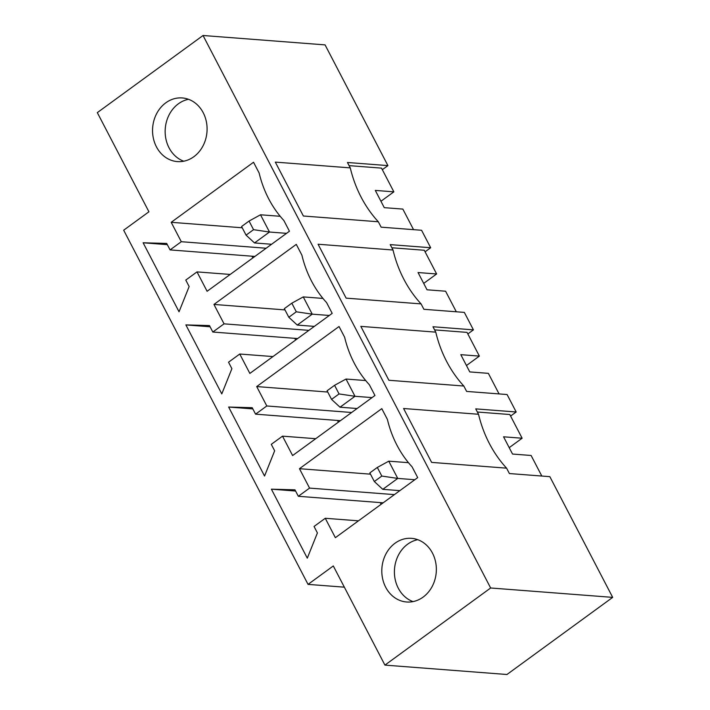 <?xml version="1.0" encoding="UTF-8"?>
<svg xmlns="http://www.w3.org/2000/svg" width="710" height="710" viewBox="0 0 710 710"><rect width="100%" height="100%" fill="white"/><g stroke="black" fill="none" stroke-linecap="round" stroke-linejoin="round"><path stroke-width="1.06" d="M365.712 380.551L346.018 379.042L354.991 396.286L372.058 397.6M334.57 385.317L327.088 390.775L331.57 399.402L339.06 393.935L334.57 385.317L346.018 379.042M331.57 399.402L340.019 407.203L357.086 408.516M339.06 393.935L354.991 396.286L340.019 407.203M408.472 462.68L388.769 461.172L397.751 478.416L414.817 479.729M377.321 467.446L369.839 472.904L374.33 481.531L381.811 476.064L377.321 467.446L388.769 461.172M374.33 481.531L382.779 489.332L399.845 490.646M381.811 476.064L397.751 478.416L382.779 489.332M322.961 298.422L303.259 296.913L312.24 314.157L329.307 315.471M291.819 303.188L284.328 308.646L288.819 317.264L296.301 311.805L291.819 303.188L303.259 296.913M288.819 317.264L297.268 325.073L314.335 326.387M296.301 311.805L312.24 314.157L297.268 325.073M280.21 216.293L260.508 214.784L269.489 232.028L286.556 233.341M249.059 221.059L241.577 226.517L246.068 235.134L253.55 229.676L249.059 221.059L260.508 214.784M246.068 235.134L254.517 242.944L271.584 244.258M253.55 229.676L269.489 232.028L254.517 242.944M183.739 161.205A31.915 27.246 94.4 0 1 165.261 128.643A31.915 27.246 94.4 0 1 188.505 99.293A31.915 27.246 94.4 0 0 178.396 103.793A31.915 27.246 94.4 0 0 165.306 134.944A31.915 27.246 94.4 0 0 183.739 161.205M412.998 601.601A31.915 27.246 94.4 0 1 394.511 569.038A31.915 27.246 94.4 0 1 417.755 539.689A31.915 27.246 94.4 0 0 407.655 544.188A31.915 27.246 94.4 0 0 394.565 575.34A31.915 27.246 94.4 0 0 412.998 601.601M423.107 597.11A31.915 27.246 94.4 0 1 406.626 601.991A31.915 27.246 94.4 0 1 381.909 568.071A31.915 27.246 94.4 0 1 411.525 538.34A31.915 27.246 94.4 0 1 435.665 562.284A31.915 27.246 94.4 0 1 423.107 597.11M228.531 362.207L231.895 368.676L221.786 393.899L185.878 324.914L209.459 325.562L212.822 332.031L224.049 323.84L213.95 304.439L296.283 244.382L301.901 255.156A104.903 89.54 -85.6 0 0 326.582 302.584L332.191 313.358L249.858 373.424L239.758 354.024L228.531 362.207M314.042 526.465L317.405 532.935L307.297 558.158L271.389 489.172L294.961 489.82L298.333 496.29L309.56 488.098L299.46 468.698L381.794 408.64L387.403 419.415A104.903 89.54 -85.6 0 0 412.093 466.843L417.702 477.617L335.368 537.683L325.269 518.282L314.042 526.465M344.35 587.17L308.042 584.383L123.673 230.209L148.931 211.784L97.314 112.624L203.042 35.5L325.073 44.89L387.917 165.607L347.456 162.492L350.27 167.879L275.32 162.111L303.374 216.009L378.323 221.768A119.52 102.018 94.4 0 1 350.27 167.879M308.042 584.383L333.301 565.95L384.927 665.11L506.958 674.5L612.686 597.376L549.842 476.659L509.389 473.552L506.585 468.156A119.52 102.018 94.4 0 1 478.531 414.267L475.727 408.88L516.179 411.995L507.091 394.529L466.63 391.423L463.825 386.027A119.52 102.018 94.4 0 1 435.771 332.138L432.967 326.751L473.428 329.866L464.34 312.4L423.879 309.294L421.074 303.898A119.52 102.018 94.4 0 1 393.02 250.009L390.216 244.622L430.668 247.737L421.58 230.271L381.128 227.165L378.323 221.768M612.686 597.376L490.646 587.986L384.927 665.11M490.646 587.986L203.042 35.5M271.282 444.336L274.655 450.806L264.546 476.028L228.638 407.043L252.21 407.691L255.573 414.161L266.8 405.969L256.7 386.568L339.043 326.511L344.652 337.286A104.903 89.54 -85.6 0 0 369.342 384.714L374.951 395.488L292.609 455.554L282.518 436.153L271.282 444.336M185.78 280.077L189.144 286.547L179.035 311.77L143.127 242.784L166.699 243.432L170.072 249.902L181.298 241.711L171.199 222.31L253.532 162.253L259.141 173.027A104.903 89.54 -85.6 0 0 283.831 220.455L289.44 231.229L207.107 291.286L197.007 271.894L185.78 280.077M165.794 102.826A31.915 27.246 94.4 0 1 182.266 97.944A31.915 27.246 94.4 0 1 206.983 131.856A31.915 27.246 94.4 0 1 177.376 161.596A31.915 27.246 94.4 0 1 153.236 137.642A31.915 27.246 94.4 0 1 165.794 102.826M423.701 283.397L436.623 273.971L418.048 272.542L427.029 289.786L445.596 291.215L456.308 311.788M391.849 247.763L424.278 250.257L436.623 273.971M425.086 251.81L430.668 247.737M467.837 333.94L473.428 329.866M510.588 416.069L516.179 411.995M382.326 169.681L387.917 165.607M478.531 414.267L403.582 408.507L431.636 462.396L506.585 468.156M435.771 332.138L360.831 326.378L388.885 380.267L463.825 386.027M393.02 250.009L318.071 244.24L346.125 298.138L421.074 303.898M434.609 329.893L467.029 332.386L479.374 356.101L460.808 354.672L469.78 371.916L488.356 373.345L499.059 393.917M466.452 365.526L479.374 356.101M509.212 447.655L522.125 438.23L509.789 414.516L477.36 412.022M522.125 438.23L503.559 436.801L512.531 454.045L531.107 455.474L541.81 476.046M381.128 504.295L380.24 502.591M252.867 257.908L251.979 256.204M295.626 340.037L294.739 338.333M272.951 356.571L239.758 354.024M284.985 309.906L213.95 304.439M308.877 330.363L224.049 323.84M297.65 338.555L212.822 332.031M210.089 326.777L185.878 324.914M338.377 422.166L337.49 420.462M315.71 438.7L282.518 436.153M327.736 392.035L256.7 386.568M351.636 412.492L266.8 405.969M340.409 420.684L255.573 414.161M252.84 408.907L228.638 407.043M358.461 520.829L325.269 518.282M370.496 474.165L299.46 468.698M394.387 494.622L309.56 488.098M383.16 502.813L298.333 496.29M295.591 491.036L271.389 489.172M349.098 165.634L381.518 168.128L393.864 191.842L375.297 190.413L384.27 207.657L402.845 209.086L413.548 229.658M380.942 201.267L393.864 191.842M230.2 274.442L197.007 271.894M242.234 227.777L171.199 222.31M266.126 248.234L181.298 241.711M254.899 256.425L170.072 249.902M167.329 244.648L143.127 242.784"/></g></svg>
